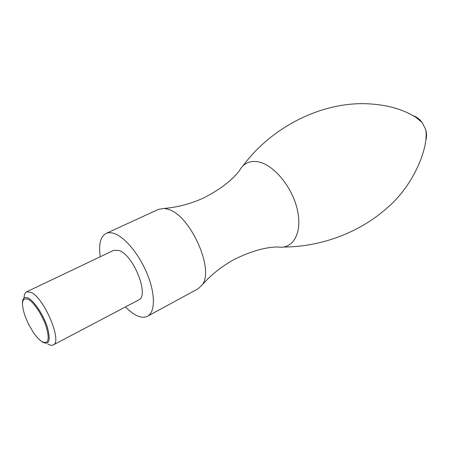 <?xml version="1.0" encoding="UTF-8"?>
<svg xmlns="http://www.w3.org/2000/svg" width="449" height="449" viewBox="0 0 449 449"><rect width="100%" height="100%" fill="white"/><g stroke="black" fill="none" stroke-linecap="round" stroke-linejoin="round"><path stroke-width="0.67" d="M100.29 256.738C98.46 244.385 100.38 236.623 106.048 233.452L158.452 209.363L164.104 208.454L167.281 209.054C189.265 213.449 214.785 268.822 202.319 284.711L198.205 288.701L147.541 316.253C144.578 317.797 140.975 317.561 136.737 315.552C133.084 313.784 129.318 310.904 125.439 306.925M106.048 233.452C108.366 232.397 111.133 232.425 114.355 233.547C125.204 237.274 139.813 255.195 147.62 274.934C155.489 294.673 155.13 312.308 147.541 316.253M24.078 297.984C24.145 294.701 24.992 292.647 26.614 291.822L113.698 250.357L118.974 250.48C133.611 254.847 149.758 296.065 138.578 300.011L53.235 344.944C51.831 345.651 50.019 345.326 47.796 343.968M26.614 291.822L31.234 292.445C44.462 298.299 62.664 342.093 53.235 344.944M22.45 303.193C22.545 297.973 24.566 296.329 28.517 298.254C34.562 301.442 43.592 315.271 47.381 327.287C50.849 340.263 49.311 345.247 42.756 342.25L41.274 341.195M41.998 341.678C48.29 344.551 49.766 339.753 46.415 327.282C42.773 315.731 34.102 302.441 28.287 299.36C21.984 297.159 20.845 302.57 24.869 315.591L28.5 324.111L33.147 332.114C36.274 336.716 39.226 339.91 41.998 341.678M164.104 208.454C177.888 207.225 191.094 203.711 203.711 197.902C220.004 189.545 231.914 180.476 239.446 170.693C243.358 163.447 249.526 160.478 257.939 161.78C273.632 164.401 292.552 187.227 297.463 210.261C302.581 233.328 292.754 249.695 277.667 246.967C265.32 247.141 250.924 251.255 234.479 259.303C222.272 265.937 211.552 274.406 202.319 284.711M413.411 115.808C416.762 116.953 419.697 119.21 422.206 122.571L425.613 129.374C426.803 133.398 426.853 137.091 425.764 140.464M283.487 247.051C321.591 246.871 360.053 232.313 387.498 207.612C415.072 184.096 429.3 144.954 425.613 129.374L422.206 122.571L416.257 117.616C402.899 109.006 385.921 104.364 365.323 103.691C320.418 102.529 271.538 127.14 242.858 165.978"/></g></svg>

